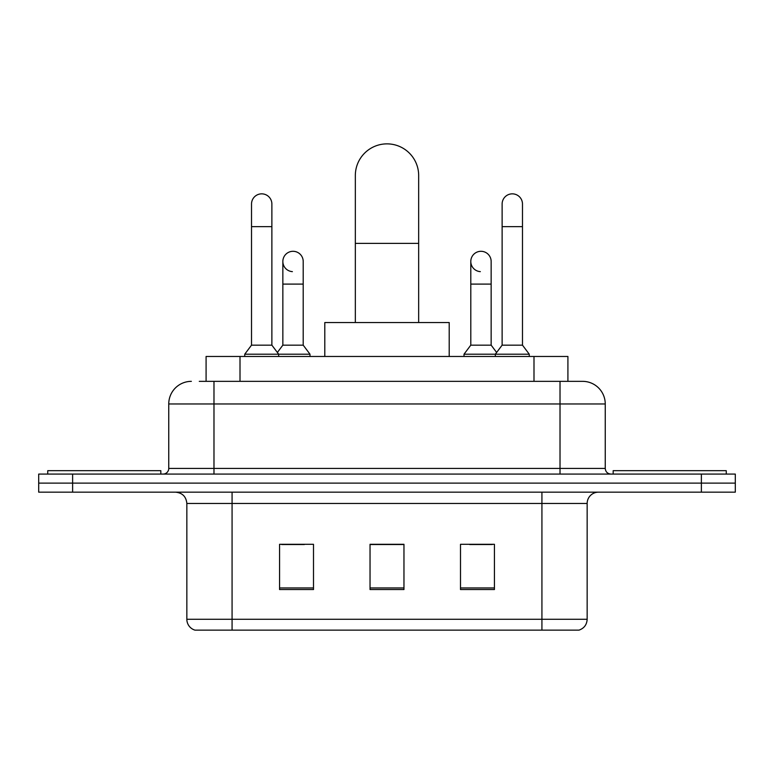 <?xml version="1.0" encoding="UTF-8"?>
<svg xmlns="http://www.w3.org/2000/svg" width="774" height="774" viewBox="0 0 774 774"><rect width="100%" height="100%" fill="white"/><g stroke="black" fill="none" stroke-linecap="round" stroke-linejoin="round"><path stroke-width="1.16" d="M206.087 381.35L206.087 356.466L567.913 356.466L567.913 381.35M199.798 381.35L582.29 381.35M199.286 381.35L213.982 381.35L213.982 403.96L168.751 403.96L168.751 468.425A5.65 5.65 0 0 1 163.091 474.075M191.362 381.35A22.62 22.62 0 0 0 168.751 403.96M582.638 381.35A22.62 22.62 0 0 1 605.249 403.96L605.249 468.425C605.587 471.859 607.474 473.736 610.909 474.075M72.621 474.075L38.7 474.075L38.7 483.121L72.621 483.121L38.7 483.121L38.7 492.167L72.621 492.167L72.621 483.121L701.379 483.121L72.621 483.121L72.621 474.075L701.379 474.075L701.379 483.121L735.3 483.121L701.379 483.121L701.379 492.167L72.621 492.167M701.379 492.167L735.3 492.167L735.3 474.075L701.379 474.075M587.156 619.277C586.847 624.695 584.128 628.314 579.02 630.133L541.926 630.133L541.926 619.277L587.156 619.277L587.156 503.477A11.31 11.31 0 0 1 598.466 492.167M186.844 619.277L232.074 619.277L232.074 630.133L541.926 630.133L194.98 630.133A11.31 11.31 0 0 1 186.844 619.277L186.844 503.477C186.166 496.608 182.403 492.835 175.534 492.167M494.431 589.536L494.431 544.296L460.501 544.296L460.501 589.536L494.431 589.536M313.499 589.536L313.499 544.296L279.569 544.296L279.569 589.536L313.499 589.536M403.96 589.536L403.96 544.296L370.04 544.296L370.04 589.536L403.96 589.536M281.717 544.528L304.337 544.528M469.663 544.528L492.283 544.528M403.96 544.528L370.04 544.528M160.828 474.075L160.828 470.679L47.746 470.679L47.746 474.075M355.334 322.545L355.334 175.534A31.666 31.666 0 0 1 387 143.867A31.666 31.666 0 0 1 418.666 175.534A31.666 31.666 0 0 0 387 143.867M418.666 322.545L418.666 175.534M449.201 356.466L449.201 322.545L324.799 322.545L324.799 356.466M726.254 474.075L726.254 470.679L613.172 470.679L613.172 474.075M251.521 226.647L271.877 226.647L271.877 345.156L251.521 345.156L251.521 204.026A10.178 10.178 0 0 1 262.338 193.868A10.178 10.178 0 0 1 271.877 204.026A10.178 10.178 0 0 0 262.338 193.868M251.521 345.156L244.739 354.202L244.739 356.466M271.877 345.156L278.669 354.202L244.739 354.202M303.205 345.156L303.205 284.097L282.849 284.097L282.849 345.156L303.205 345.156L309.987 354.202L278.669 354.202L278.669 356.466M502.123 226.647L522.479 226.647L522.479 345.156L502.123 345.156L502.123 204.026A10.178 10.178 0 0 1 512.939 193.868A10.178 10.178 0 0 1 522.479 204.026A10.178 10.178 0 0 0 512.939 193.868M502.123 345.156L495.331 354.202L495.331 356.466M522.479 345.156L529.261 354.202L464.013 354.202L464.013 356.466M529.261 354.202L529.261 356.466M292.388 271.635A10.178 10.178 0 0 1 282.849 261.477A10.178 10.178 0 0 1 293.665 251.318A10.178 10.178 0 0 1 303.205 261.477L303.205 284.097M282.849 345.156L277.363 352.47M309.987 354.202L309.987 356.466M480.335 271.635A10.178 10.178 0 0 1 470.795 261.477A10.178 10.178 0 0 1 481.612 251.318A10.178 10.178 0 0 1 491.151 261.477L491.151 284.097L470.795 284.097L470.795 261.477M491.151 284.097L491.151 345.156L470.795 345.156L470.795 284.097M470.795 345.156L464.013 354.202M491.151 345.156L496.637 352.47M240.008 381.35L240.008 356.466M533.992 381.35L533.992 356.466M213.982 474.075L213.982 468.425L605.249 468.425M168.751 468.425L213.982 468.425L213.982 403.96L560.018 403.96L560.018 474.075M605.249 403.96L560.018 403.96L560.018 381.35M541.926 492.167L541.926 503.477L186.844 503.477M587.156 503.477L541.926 503.477L541.926 619.277L232.074 619.277L232.074 492.167M403.96 587.959L370.04 587.959M313.499 587.959L279.569 587.959M494.431 587.959L460.501 587.959M355.334 243.384L418.666 243.384M271.877 226.647L271.877 204.026M522.479 226.647L522.479 204.026M282.849 284.097L282.849 261.477"/></g></svg>

